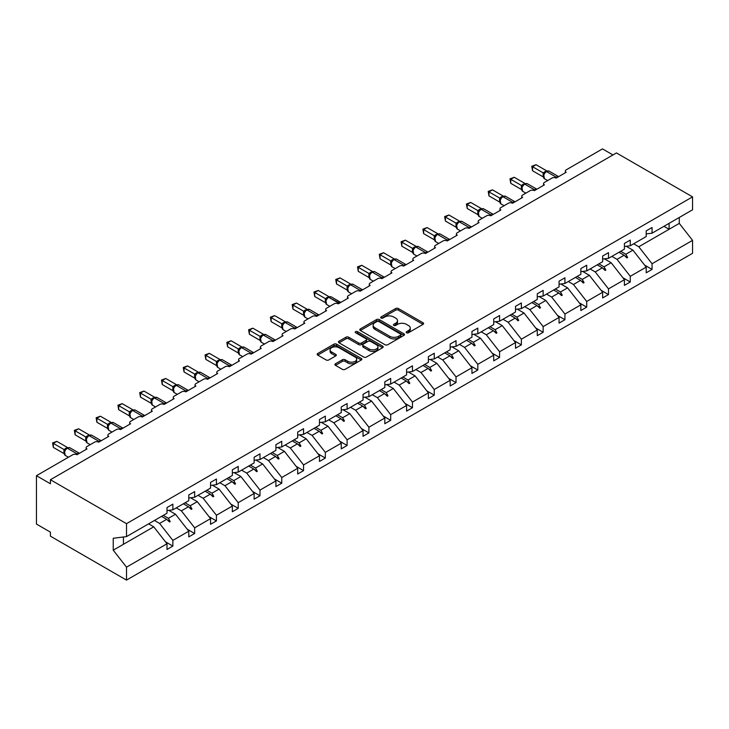 <?xml version="1.0" encoding="UTF-8"?>
<svg xmlns="http://www.w3.org/2000/svg" width="729" height="729" viewBox="0 0 729 729"><rect width="100%" height="100%" fill="white"/><g stroke="black" fill="none" stroke-linecap="round" stroke-linejoin="round"><path stroke-width="1.09" d="M406.563 332.761A1.358 0.784 0 0 0 408.486 332.761L423.048 324.35A1.941 1.121 0 0 0 423.613 323.567A1.941 1.121 0 0 0 423.048 322.774L398.38 308.531A1.941 1.121 0 0 0 395.637 308.531L381.076 316.933A1.358 0.784 0 0 0 380.675 317.489A1.358 0.784 0 0 0 381.076 318.044A1.358 0.784 0 0 0 382.989 318.044L384.876 316.96A6.206 3.581 0 0 1 393.651 316.96L395.701 318.145A6.206 3.581 0 0 1 397.524 320.678A6.206 3.581 0 0 1 395.701 323.211L393.824 324.296A1.358 0.784 0 0 0 393.423 324.852A1.358 0.784 0 0 0 393.824 325.407A1.358 0.784 0 0 0 395.738 325.407L397.624 324.314A6.206 3.581 0 0 1 406.399 324.314L408.45 325.498A6.206 3.581 0 0 1 410.272 328.032A6.206 3.581 0 0 1 408.45 330.565L406.563 331.659A1.358 0.784 0 0 0 406.171 332.205A1.358 0.784 0 0 0 406.563 332.761L406.563 331.659M335.468 363.762A1.941 1.121 0 0 0 334.903 364.555A1.941 1.121 0 0 0 335.468 365.338L342.393 369.339A1.941 1.121 0 0 0 345.136 369.339L361.302 359.998A1.941 1.121 0 0 0 361.876 359.206A1.941 1.121 0 0 0 361.302 358.422L336.634 344.179A1.941 1.121 0 0 0 333.891 344.179L317.726 353.51A1.941 1.121 0 0 0 317.151 354.303A1.941 1.121 0 0 0 317.726 355.096L326.082 359.926A1.941 1.121 0 0 0 328.825 359.926L335.741 355.925A1.941 1.121 0 0 0 336.315 355.132A1.941 1.121 0 0 0 335.741 354.34L331.595 351.952A5.185 2.989 0 0 1 330.082 349.829A5.185 2.989 0 0 1 333.281 347.068A5.185 2.989 0 0 1 338.93 347.715L355.169 357.092A5.185 2.989 0 0 1 356.691 359.206A5.185 2.989 0 0 1 353.492 361.976A5.185 2.989 0 0 1 347.842 361.329L345.136 359.762A1.941 1.121 0 0 0 342.393 359.762L335.468 363.762L335.468 365.338M646.195 233.918L652.063 233.18L692.55 209.806L692.55 196.866L616.452 152.935L50.41 479.737L50.41 483.764L36.45 475.7L72.754 454.741A2.962 1.713 180 0 1 76.937 454.741L86.997 448.936A2.962 1.713 0 0 1 86.131 447.734A2.962 1.713 0 0 1 86.997 446.522L94.533 442.166A2.962 1.713 180 0 1 98.725 442.166L108.776 436.361A2.962 1.713 0 0 1 107.91 435.158A2.962 1.713 0 0 1 108.776 433.946L116.312 429.591A2.962 1.713 180 0 1 120.504 429.591L130.555 423.786A2.962 1.713 0 0 1 129.689 422.583A2.962 1.713 0 0 1 130.555 421.371L138.1 417.015A2.962 1.713 180 0 1 142.283 417.015L152.343 411.211A2.962 1.713 0 0 1 151.468 410.008A2.962 1.713 0 0 1 152.343 408.796L159.879 404.44A2.962 1.713 180 0 1 164.071 404.44L174.122 398.635A2.962 1.713 0 0 1 173.256 397.433A2.962 1.713 0 0 1 174.122 396.221L181.658 391.865A2.962 1.713 180 0 1 185.849 391.865L195.901 386.06A2.962 1.713 0 0 1 195.035 384.857A2.962 1.713 0 0 1 195.901 383.645L203.446 379.29A2.962 1.713 180 0 1 207.628 379.29L217.679 373.485A2.962 1.713 0 0 1 216.814 372.282A2.962 1.713 0 0 1 217.679 371.07L225.225 366.714A2.962 1.713 180 0 1 229.416 366.714L239.467 360.91A2.962 1.713 0 0 1 238.602 359.707A2.962 1.713 0 0 1 239.467 358.495L247.003 354.139A2.962 1.713 180 0 1 251.195 354.139L261.246 348.334A2.962 1.713 0 0 1 260.381 347.132A2.962 1.713 0 0 1 261.246 345.92L268.782 341.564A2.962 1.713 180 0 1 272.974 341.564L283.025 335.759A2.962 1.713 0 0 1 282.159 334.556A2.962 1.713 0 0 1 283.025 333.344L290.57 328.989A2.962 1.713 180 0 1 294.753 328.989L304.813 323.184A2.962 1.713 0 0 1 303.938 321.981A2.962 1.713 0 0 1 304.813 320.769L312.349 316.413A2.962 1.713 180 0 1 316.541 316.413L326.592 310.609A2.962 1.713 0 0 1 325.726 309.406A2.962 1.713 0 0 1 326.592 308.194L334.128 303.838A2.962 1.713 180 0 1 338.32 303.838L348.371 298.033A2.962 1.713 0 0 1 347.505 296.821A2.962 1.713 0 0 1 348.371 295.619L355.916 291.263A2.962 1.713 180 0 1 360.099 291.263L370.159 285.458A2.962 1.713 0 0 1 369.284 284.246A2.962 1.713 0 0 1 370.159 283.043L377.695 278.688A2.962 1.713 180 0 1 381.887 278.688L391.938 272.883A2.962 1.713 0 0 1 391.072 271.671A2.962 1.713 0 0 1 391.938 270.468L399.474 266.112A2.962 1.713 180 0 1 403.666 266.112L413.717 260.308A2.962 1.713 0 0 1 412.851 259.096A2.962 1.713 0 0 1 413.717 257.893L421.262 253.537A2.962 1.713 180 0 1 425.444 253.537L435.495 247.732A2.962 1.713 0 0 1 434.63 246.52A2.962 1.713 0 0 1 435.495 245.318L443.041 240.962A2.962 1.713 180 0 1 447.232 240.962L457.283 235.157A2.962 1.713 0 0 1 456.418 233.945A2.962 1.713 0 0 1 457.283 232.742L464.82 228.387A2.962 1.713 180 0 1 469.011 228.387L479.062 222.582A2.962 1.713 0 0 1 478.197 221.37A2.962 1.713 0 0 1 479.062 220.167L486.598 215.811A2.962 1.713 180 0 1 490.79 215.811L500.841 210.007A2.962 1.713 0 0 1 499.976 208.795A2.962 1.713 0 0 1 500.841 207.592L508.386 203.236A2.962 1.713 180 0 1 512.569 203.236L522.629 197.431A2.962 1.713 0 0 1 521.754 196.219A2.962 1.713 0 0 1 522.629 195.017L530.165 190.661A2.962 1.713 180 0 1 534.357 190.661L544.408 184.856A2.962 1.713 0 0 1 543.542 183.644A2.962 1.713 0 0 1 544.408 182.441L551.944 178.086A2.962 1.713 180 0 1 556.136 178.086L566.187 172.281A2.962 1.713 0 0 1 565.321 171.069A2.962 1.713 0 0 1 566.187 169.866L602.491 148.898L612.961 154.949M692.55 196.866L126.509 523.668L50.41 479.737M385.012 344.726A1.941 1.121 0 0 0 387.755 344.726L403.93 335.395A1.941 1.121 0 0 0 404.495 334.602A1.941 1.121 0 0 0 403.93 333.809L379.262 319.566A1.941 1.121 0 0 0 376.519 319.566L360.345 328.907A1.941 1.121 0 0 0 359.78 329.699A1.941 1.121 0 0 0 360.345 330.483L385.012 344.726M356.162 333.053A1.358 0.784 0 0 1 357.538 333.244L357.538 331.631L382.616 346.111A1.941 1.121 0 0 1 383.181 346.904A1.941 1.121 0 0 1 382.616 347.697L366.441 357.037A1.941 1.121 0 0 1 363.707 357.037L339.031 342.794L339.031 341.208A1.941 1.121 0 0 0 338.466 342.001A1.941 1.121 0 0 0 339.031 342.794M339.031 341.208L345.956 337.217A1.941 1.121 0 0 1 348.699 337.217L358.704 342.985A1.941 1.121 0 0 0 361.438 342.985L366.031 340.334A1.941 1.121 0 0 0 366.605 339.55A1.941 1.121 0 0 0 366.031 338.757L355.615 332.743A1.358 0.784 0 0 1 355.223 332.187A1.358 0.784 0 0 1 356.062 331.467A1.358 0.784 0 0 1 357.538 331.631M126.509 523.668L126.509 536.608L166.996 513.225L166.996 507.548L172.864 504.158L172.864 509.844L166.996 510.573M165.447 541.802L172.864 546.076L172.864 540.399L188.784 531.204L175.516 514.237L168.791 510.355M154.466 520.46L159.596 523.431L172.864 540.399M172.864 509.844L188.784 500.65L188.784 494.973L194.643 491.583L194.643 497.269L188.784 497.998M187.235 529.227L194.643 533.5L194.643 527.823L210.563 518.629L197.295 501.661L190.57 497.779M176.254 507.885L181.384 510.847L194.643 527.823M194.643 497.269L210.563 488.075L210.563 482.398L216.431 479.008L216.431 484.694L210.563 485.423M209.013 516.651L216.431 520.925L216.431 515.248L232.341 506.054L219.083 489.086L212.349 485.204M198.033 495.31L203.163 498.271L216.431 515.248M216.431 484.694L232.341 475.499L232.341 469.822L238.21 466.432L238.21 472.119L232.341 472.848M230.792 504.076L238.21 508.35L238.21 502.673L254.129 493.478L240.862 476.511L234.127 472.629M219.812 482.735L224.942 485.696L238.21 502.673M238.21 472.119L254.129 462.924L254.129 457.247L259.989 453.857L259.989 459.543L254.129 460.272M252.58 491.492L259.989 495.775L259.989 490.098L275.908 480.903L262.64 463.936L255.915 460.054M241.591 470.159L246.73 473.121L259.989 490.098M259.989 459.543L275.908 450.349L275.908 444.672L281.768 441.282L281.768 446.968L275.908 447.697M274.359 478.917L281.768 483.199L281.768 477.522L297.687 468.328L284.428 451.36L277.694 447.469M263.379 457.584L268.509 460.546L281.768 477.522M281.768 446.968L297.687 437.774L297.687 432.097L303.556 428.707L303.556 434.393L297.687 435.122M296.138 466.341L303.556 470.624L303.556 464.947L319.475 455.753L306.207 438.785L299.473 434.894M285.157 445.009L290.288 447.971L303.556 464.947M303.556 434.393L319.475 425.198L319.475 419.521L325.334 416.131L325.334 421.818L319.475 422.547M317.917 453.766L325.334 458.049L325.334 452.372L341.254 443.177L327.986 426.21L321.261 422.319M306.936 432.434L312.067 435.395L325.334 452.372M325.334 421.818L341.254 412.623L341.254 406.946L347.113 403.556L347.113 409.242L341.254 409.971M339.705 441.191L347.113 445.474L347.113 439.787L363.033 430.602L349.765 413.635L343.04 409.744M328.724 419.858L333.855 422.82L347.113 439.787M347.113 409.242L363.033 400.048L363.033 394.371L368.901 390.981L368.901 396.667L363.033 397.396M361.484 428.616L368.901 432.898L368.901 427.212L384.812 418.027L371.553 401.059L364.819 397.168M350.503 407.283L355.634 410.245L368.901 427.212M368.901 396.667L384.812 387.473L384.812 381.786L390.68 378.406L390.68 384.092L384.812 384.821M383.263 416.04L390.68 420.323L390.68 414.637L406.6 405.452L393.332 388.484L386.607 384.593M372.282 394.708L377.412 397.669L390.68 414.637M390.68 384.092L406.6 374.897L406.6 369.211L412.459 365.83L412.459 371.517L406.6 372.246M405.051 403.465L412.459 407.748L412.459 402.062L428.379 392.876L415.111 375.909L408.386 372.018M394.061 382.133L399.2 385.094L412.459 402.062M412.459 371.517L428.379 362.322L428.379 356.636L434.247 353.255L434.247 358.941L428.379 359.67M426.829 390.89L434.247 395.173L434.247 389.486L450.158 380.301L436.899 363.334L430.165 359.443M415.849 369.557L420.979 372.519L434.247 389.486M434.247 358.941L450.158 349.747L450.158 344.061L456.026 340.68L456.026 346.366L450.158 347.095M448.608 378.315L456.026 382.597L456.026 376.911L471.945 367.726L458.678 350.758L451.944 346.867M437.628 356.982L442.758 359.944L456.026 376.911M456.026 346.366L471.945 337.172L471.945 331.485L477.805 328.105L477.805 333.791L471.945 334.52M470.387 365.739L477.805 370.022L477.805 364.336L493.724 355.151L480.457 338.183L473.732 334.292M459.407 344.407L464.546 347.368L477.805 364.336M477.805 333.791L493.724 324.596L493.724 318.91L499.584 315.529L499.584 321.216L493.724 321.945M492.175 353.164L499.584 357.447L499.584 351.761L515.503 342.575L502.245 325.608L495.51 321.717M481.195 331.832L486.325 334.793L499.584 351.761M499.584 321.216L515.503 312.021L515.503 306.335L521.372 302.954L521.372 308.631L515.503 309.369M513.954 340.589L521.372 344.872L521.372 339.185L537.282 330L524.023 313.033L517.289 309.142M502.974 319.256L508.104 322.218L521.372 339.185M521.372 308.631L537.282 299.446L537.282 293.76L543.151 290.379L543.151 296.056L537.282 296.794M535.733 328.014L543.151 332.296L543.151 326.61L559.07 317.425L545.802 300.457L539.077 296.566M524.752 306.681L529.883 309.643L543.151 326.61M543.151 296.056L559.07 286.871L559.07 281.184L564.929 277.804L564.929 283.481L559.07 284.219M557.521 315.438L564.929 319.721L564.929 314.035L580.849 304.85L567.581 287.882L560.856 283.991M546.54 294.106L551.671 297.067L564.929 314.035M564.929 283.481L580.849 274.295L580.849 268.609L586.717 265.228L586.717 270.906L580.849 271.644M579.3 302.863L586.717 307.146L586.717 301.46L602.628 292.274L589.369 275.307L582.635 271.416M568.319 281.531L573.45 284.492L586.717 301.46M586.717 270.906L602.628 261.72L602.628 256.034L608.496 252.653L608.496 258.33L602.628 259.068M601.079 290.288L608.496 294.571L608.496 288.884L624.416 279.699L611.148 262.732L604.414 258.841M590.098 268.955L595.229 271.917L608.496 288.884M608.496 258.33L624.416 249.145L624.416 243.459L630.275 240.078L630.275 245.755L624.416 246.493M622.867 277.713L630.275 281.995L630.275 276.309L646.195 267.124L646.195 272.801L652.063 269.42L652.063 263.734L692.55 240.36L692.55 253.3L126.509 580.102L50.41 536.161L50.41 532.134L36.45 524.069L36.45 475.7M611.877 256.38L617.016 259.342L630.275 276.309M652.063 233.18L652.063 227.503L646.195 230.883L646.195 236.57L630.275 245.755M644.646 265.137L652.063 269.42M633.665 243.805L638.795 246.767L652.063 263.734M126.509 536.608L113.241 538.257L113.241 550.185L153.737 526.812L148.607 523.85M153.737 526.812L166.996 543.779L166.996 549.466L172.864 546.076M194.643 533.5L188.784 536.89L188.784 531.204M216.431 520.925L210.563 524.315L210.563 518.629M238.21 508.35L232.341 511.74L232.341 506.054M259.989 495.775L254.129 499.165L254.129 493.478M281.768 483.199L275.908 486.589L275.908 480.903M303.556 470.624L297.687 474.014L297.687 468.328M325.334 458.049L319.475 461.439L319.475 455.753M347.113 445.474L341.254 448.864L341.254 443.177M368.901 432.898L363.033 436.288L363.033 430.602M390.68 420.323L384.812 423.713L384.812 418.027M412.459 407.748L406.6 411.138L406.6 405.452M434.247 395.173L428.379 398.563L428.379 392.876M456.026 382.597L450.158 385.987L450.158 380.301M477.805 370.022L471.945 373.412L471.945 367.726M499.584 357.447L493.724 360.837L493.724 355.151M521.372 344.872L515.503 348.252L515.503 342.575M543.151 332.296L537.282 335.677L537.282 330M564.929 319.721L559.07 323.102L559.07 317.425M586.717 307.146L580.849 310.527L580.849 304.85M608.496 294.571L602.628 297.951L602.628 292.274M630.275 281.995L624.416 285.376L624.416 279.699M113.241 550.185L126.509 567.162L166.996 543.779M126.509 567.162L126.509 580.102M159.596 523.431L166.704 519.33L169.502 521.973L170.203 521.572L168.417 518.337L175.516 514.237M163.287 515.376L168.417 518.337M161.574 516.36L166.704 519.33M181.384 510.847L188.483 506.755L191.29 509.398L191.982 508.997L190.196 505.762L197.295 501.661M185.066 502.8L190.196 505.762M183.353 503.785L188.483 506.755M203.163 498.271L210.262 494.18L213.068 496.823L213.77 496.422L211.975 493.187L219.083 489.086M206.845 490.225L211.975 493.187M205.131 491.209L210.262 494.18M224.942 485.696L232.05 481.605L234.847 484.247L235.549 483.846L233.763 480.611L240.862 476.511M228.633 477.65L233.763 480.611M226.91 478.634L232.05 481.605M246.73 473.121L253.829 469.02L256.635 471.672L257.328 471.271L255.542 468.036L262.64 463.936M250.412 465.075L255.542 468.036M248.698 466.059L253.829 469.02M268.509 460.546L275.608 456.445L278.414 459.097L279.116 458.687L277.321 455.461L284.428 451.36M272.19 452.499L277.321 455.461M270.477 453.484L275.608 456.445M290.288 447.971L297.386 443.87L300.193 446.522L300.895 446.112L299.109 442.886L306.207 438.785M293.969 439.924L299.109 442.886M292.256 440.908L297.386 443.87M312.067 435.395L319.174 431.295L321.981 433.946L322.674 433.536L320.888 430.31L327.986 426.21M315.757 427.349L320.888 430.31M314.044 428.333L319.174 431.295M333.855 422.82L340.953 418.719L343.76 421.371L344.452 420.961L342.666 417.735L349.765 413.635M337.536 414.774L342.666 417.735M335.823 415.758L340.953 418.719M355.634 410.245L362.732 406.144L365.539 408.796L366.24 408.386L364.445 405.16L371.553 401.059M359.315 402.198L364.445 405.16M357.602 403.183L362.732 406.144M377.412 397.669L384.52 393.569L387.318 396.221L388.019 395.811L386.233 392.585L393.332 388.484M381.103 389.623L386.233 392.585M379.381 390.607L384.52 393.569M399.2 385.094L406.299 380.994L409.106 383.645L409.798 383.235L408.012 380.009L415.111 375.909M402.882 377.048L408.012 380.009M401.169 378.032L406.299 380.994M420.979 372.519L428.078 368.418L430.885 371.07L431.586 370.66L429.791 367.434L436.899 363.334M424.661 364.473L429.791 367.434M422.948 365.457L428.078 368.418M442.758 359.944L449.866 355.843L452.663 358.495L453.365 358.085L451.579 354.859L458.678 350.758M446.449 351.897L451.579 354.859M444.726 352.882L449.866 355.843M464.546 347.368L471.645 343.268L474.451 345.911L475.144 345.51L473.358 342.284L480.457 338.183M468.228 339.313L473.358 342.284M466.514 340.306L471.645 343.268M486.325 334.793L493.424 330.693L496.23 333.335L496.932 332.934L495.137 329.708L502.245 325.608M490.006 326.738L495.137 329.708M488.293 327.731L493.424 330.693M508.104 322.218L515.203 318.117L518.009 320.76L518.711 320.359L516.925 317.133L524.023 313.033M511.785 314.163L516.925 317.133M510.072 315.156L515.203 318.117M529.883 309.643L536.991 305.542L539.797 308.185L540.49 307.784L538.704 304.558L545.802 300.457M533.573 301.587L538.704 304.558M531.86 302.581L536.991 305.542M551.671 297.067L558.769 292.967L561.576 295.609L562.269 295.209L560.483 291.983L567.581 287.882M555.352 289.012L560.483 291.983M553.639 290.005L558.769 292.967M573.45 284.492L580.548 280.392L583.355 283.034L584.057 282.633L582.261 279.398L589.369 275.307M577.131 276.437L582.261 279.398M575.418 277.43L580.548 280.392M595.229 271.917L602.336 267.816L605.134 270.459L605.835 270.058L604.049 266.823L611.148 262.732M598.919 263.862L604.049 266.823M597.197 264.855L602.336 267.816M617.016 259.342L624.115 255.241L626.922 257.884L627.614 257.483L625.828 254.248L632.927 250.156L646.195 267.124M620.698 251.286L625.828 254.248M632.927 250.156L626.202 246.265M618.985 252.28L624.115 255.241M638.795 246.767L679.282 223.393L692.55 240.36M663.964 226.309L669.094 229.27L669.094 223.347M679.282 217.461L679.282 223.393M123.438 544.308L123.438 536.991M624.717 255.806L627.614 257.483M602.929 268.381L605.835 270.058M581.15 280.957L584.057 282.633M559.371 293.532L562.269 295.209M537.592 306.107L540.49 307.784M515.804 318.682L518.711 320.359M494.025 331.258L496.932 332.934M472.246 343.833L475.144 345.51M450.458 356.408L453.365 358.085M428.679 368.983L431.586 370.66M406.9 381.559L409.798 383.235M385.112 394.134L388.019 395.811M363.334 406.709L366.24 408.386M341.555 419.284L344.452 420.961M319.776 431.86L322.674 433.536M297.988 444.444L300.895 446.112M276.209 457.019L279.116 458.687M254.43 469.594L257.328 471.271M232.642 482.17L235.549 483.846M210.863 494.745L213.77 496.422M189.084 507.32L191.982 508.997M167.305 519.895L170.203 521.572M407.11 332.953L408.45 332.178A6.206 3.581 0 0 0 410.272 329.645L410.272 328.032M397.524 320.678L397.524 322.291A6.206 3.581 0 0 1 395.701 324.824L394.362 325.599M423.02 324.369L398.38 310.144A1.941 1.121 0 0 0 395.637 310.144L381.613 318.236M403.93 333.809L403.93 335.395L379.262 321.179A1.941 1.121 0 0 0 376.519 321.179L360.372 330.501M400.503 335.158A1.358 0.784 0 0 0 400.895 334.602A1.358 0.784 0 0 0 400.503 334.046L378.852 321.544A1.358 0.784 0 0 0 376.929 321.544L374.943 322.692A6.206 3.581 0 0 0 373.13 325.225A6.206 3.581 0 0 0 374.943 327.758L389.742 336.306A6.206 3.581 0 0 0 398.517 336.306L400.503 335.158L400.503 336.771A1.358 0.784 0 0 0 400.895 336.215L400.895 334.602M373.13 325.225L373.13 326.838A6.206 3.581 0 0 0 374.943 329.371L374.943 327.758M400.503 336.771L398.517 337.919A6.206 3.581 0 0 1 389.742 337.919L374.943 329.371M339.058 342.803L345.956 338.821L345.956 337.217M366.605 339.55L366.605 341.163A1.941 1.121 0 0 1 366.031 341.947L361.438 344.598A1.941 1.121 0 0 1 358.704 344.598L348.699 338.821A1.941 1.121 0 0 0 345.956 338.821M357.538 333.244L382.588 347.715M369.084 348.981A5.185 2.989 0 0 0 374.733 349.628A5.185 2.989 0 0 0 377.932 346.867A5.185 2.989 0 0 0 376.419 344.753L370.697 341.445A1.941 1.121 0 0 0 367.954 341.445L363.361 344.097A1.941 1.121 0 0 0 362.796 344.89A1.941 1.121 0 0 0 363.361 345.683L369.084 348.981L369.084 350.594A5.185 2.989 0 0 0 374.733 351.241A5.185 2.989 0 0 0 377.932 348.48L377.932 346.867M362.796 344.89L362.796 346.503A1.941 1.121 0 0 0 363.361 347.296L363.361 345.683M369.084 350.594L363.361 347.296M356.691 359.206L356.691 360.819A5.185 2.989 0 0 1 353.492 363.589A5.185 2.989 0 0 1 347.842 362.942L345.136 361.374A1.941 1.121 0 0 0 342.393 361.374L335.495 365.357M330.082 349.829L330.082 351.442A5.185 2.989 0 0 0 331.595 353.565L331.595 351.952M335.723 355.943L331.595 353.565M361.283 360.017L336.634 345.792A1.941 1.121 0 0 0 333.891 345.792L317.753 355.114M532.544 170.75L531.769 166.276L532.544 166.722L536.034 164.699L546.686 170.859L543.196 172.873L532.544 166.722L532.544 170.75L543.132 176.865L543.132 172.837M546.331 171.424A0.984 0.574 -120 0 1 546.458 171.288L549.074 171.124A4.246 2.451 120 0 0 546.96 171.333A0.984 0.574 -120 0 0 546.458 171.288L546.039 171.525A0.984 0.574 60 0 0 545.912 171.67L543.67 174.395A2.169 1.576 18 0 0 543.123 172.864M544.353 173.62L543.196 172.873M531.769 166.276L536.034 164.699M510.756 183.325L509.99 178.851L510.756 179.298L514.246 177.275L524.907 183.435L521.417 185.448L510.756 179.298L510.756 183.325L521.353 189.44L521.353 185.412M524.543 184A0.984 0.574 -120 0 1 524.68 183.863L527.295 183.699A4.246 2.451 120 0 0 525.172 183.908A0.984 0.574 -120 0 0 524.68 183.863L524.26 184.1A0.984 0.574 60 0 0 524.124 184.246L521.882 186.97A2.169 1.576 18 0 0 521.344 185.439M522.575 186.196L521.417 185.448M509.99 178.851L514.246 177.275M488.977 195.901L488.211 191.426L488.977 191.873L492.467 189.85L503.128 196.01L499.638 198.024L488.977 191.873L488.977 195.901L499.575 202.015L499.575 197.987M502.764 196.575A0.984 0.574 -120 0 1 502.901 196.438L505.516 196.274A4.246 2.451 120 0 0 503.393 196.484A0.984 0.574 -120 0 0 502.901 196.438L502.481 196.675A0.984 0.574 60 0 0 502.345 196.821L500.103 199.546A2.169 1.576 18 0 0 499.565 198.015M500.796 198.771L499.638 198.024M488.211 191.426L492.467 189.85M467.198 208.476L466.423 204.002L467.198 204.448L470.688 202.425L481.35 208.585L477.85 210.599L467.198 204.448L467.198 208.476L477.787 214.59L477.787 210.563M480.985 209.15A0.984 0.574 -120 0 1 481.113 209.013L483.737 208.849A4.246 2.451 120 0 0 481.614 209.059A0.984 0.574 -120 0 0 481.113 209.013L480.703 209.25A0.984 0.574 60 0 0 480.566 209.396L478.324 212.121A2.169 1.576 18 0 0 477.777 210.59M479.017 211.346L477.85 210.599M466.423 204.002L470.688 202.425M445.41 221.051L444.644 216.577L445.41 217.023L448.9 215L459.562 221.16L456.072 223.174L445.41 217.023L445.41 221.051L456.008 227.166L456.008 223.138M459.197 221.725A0.984 0.574 -120 0 1 459.334 221.589L461.949 221.425A4.246 2.451 120 0 0 459.826 221.634A0.984 0.574 -120 0 0 459.334 221.589L458.915 221.826A0.984 0.574 60 0 0 458.787 221.971L456.536 224.696A2.169 1.576 18 0 0 455.999 223.165M457.229 223.921L456.072 223.174M444.644 216.577L448.9 215M423.631 233.626L422.866 229.152L423.631 229.599L427.121 227.585L437.783 233.736L434.293 235.749L423.631 229.599L423.631 233.626L434.229 239.741L434.229 235.713M437.418 234.301A0.984 0.574 -120 0 1 437.555 234.164L440.17 234A4.246 2.451 120 0 0 438.047 234.209A0.984 0.574 -120 0 0 437.555 234.164L437.136 234.401A0.984 0.574 60 0 0 436.999 234.547L434.757 237.271A2.169 1.576 18 0 0 434.22 235.74M435.45 236.497L434.293 235.749M422.866 229.152L427.121 227.585M401.852 246.202L401.087 241.727L401.852 242.174L405.342 240.16L416.004 246.311L412.505 248.325L401.852 242.174L401.852 246.202L412.45 252.316L412.45 248.288M415.639 246.876A0.984 0.574 -120 0 1 415.776 246.739L418.391 246.575A4.246 2.451 120 0 0 416.268 246.785A0.984 0.574 -120 0 0 415.776 246.739L415.357 246.976A0.984 0.574 60 0 0 415.22 247.122L412.978 249.847A2.169 1.576 18 0 0 412.441 248.316M413.671 249.072L412.505 248.325M401.087 241.727L405.342 240.16M380.064 258.777L379.299 254.303L380.064 254.749L383.563 252.735L394.216 258.886L390.726 260.9L380.064 254.749L380.064 258.777L390.662 264.891L390.662 260.864M393.86 259.451A0.984 0.574 -120 0 1 393.988 259.314L396.603 259.15A4.246 2.451 120 0 0 394.48 259.36A0.984 0.574 -120 0 0 393.988 259.314L393.569 259.551A0.984 0.574 60 0 0 393.441 259.697L391.2 262.422A2.169 1.576 18 0 0 390.653 260.891M391.883 261.647L390.726 260.9M379.299 254.303L383.563 252.735M358.285 271.352L357.52 266.878L358.285 267.324L361.775 265.31L372.437 271.461L368.947 273.475L358.285 267.324L358.285 271.352L368.883 277.467L368.883 273.439M372.072 272.026A0.984 0.574 -120 0 1 372.209 271.89L374.824 271.726A4.246 2.451 120 0 0 372.701 271.935A0.984 0.574 -120 0 0 372.209 271.89L371.79 272.127A0.984 0.574 60 0 0 371.653 272.272L369.412 274.997A2.169 1.576 18 0 0 368.874 273.466M370.104 274.222L368.947 273.475M357.52 266.878L361.775 265.31M336.506 283.927L335.741 279.453L336.506 279.9L339.996 277.886L350.658 284.037L347.159 286.05L336.506 279.9L336.506 283.927L347.104 290.042L347.104 286.014M350.294 284.602A0.984 0.574 -120 0 1 350.43 284.465L353.046 284.301A4.246 2.451 120 0 0 350.922 284.51A0.984 0.574 -120 0 0 350.43 284.465L350.011 284.702A0.984 0.574 60 0 0 349.874 284.848L347.633 287.572A2.169 1.576 18 0 0 347.095 286.041M348.325 286.798L347.159 286.05M335.741 279.453L339.996 277.886M314.728 296.503L313.953 292.028L314.728 292.475L318.218 290.461L328.87 296.612L325.38 298.626L314.728 292.475L314.728 296.503L325.316 302.617L325.316 298.589M328.515 297.177A0.984 0.574 -120 0 1 328.642 297.04L331.267 296.876A4.246 2.451 120 0 0 329.144 297.086A0.984 0.574 -120 0 0 328.642 297.04L328.223 297.277A0.984 0.574 60 0 0 328.096 297.423L326.984 298.325M339.386 303.218A0.984 0.574 -120 0 0 338.912 302.726L328.724 297.332A0.984 0.574 60 0 0 328.223 297.277L325.854 300.148A2.169 1.576 18 0 0 325.307 298.617M326.546 299.373L325.38 298.626M313.953 292.028L318.218 290.461M292.94 309.078L292.174 304.604L292.94 305.05L296.43 303.036L307.091 309.187L303.601 311.201L292.94 305.05L292.94 309.078L303.537 315.192L303.537 311.165M306.727 309.752A0.984 0.574 -120 0 1 306.863 309.615L309.479 309.451A4.246 2.451 120 0 0 307.356 309.661A0.984 0.574 -120 0 0 306.863 309.615L306.444 309.852A0.984 0.574 60 0 0 306.308 309.998L304.066 312.723A2.169 1.576 18 0 0 303.528 311.192M304.758 311.948L303.601 311.201M292.174 304.604L296.43 303.036M271.161 321.653L270.395 317.179L271.161 317.625L274.651 315.611L285.312 321.762L281.822 323.776L271.161 317.625L271.161 321.653L281.758 327.777L281.758 323.74M284.948 322.327A0.984 0.574 -120 0 1 285.085 322.191L287.7 322.027A4.246 2.451 120 0 0 285.577 322.236A0.984 0.574 -120 0 0 285.085 322.191L284.665 322.428A0.984 0.574 60 0 0 284.529 322.573L282.232 325.453L283.034 329.626L286.251 331.485M282.98 324.533L281.822 323.776M270.395 317.179L274.651 315.611M249.382 334.228L248.607 329.754L249.382 330.201L252.872 328.187L263.534 334.338L260.034 336.351L249.382 330.201L249.382 334.228L259.971 340.352L259.971 336.315M263.169 334.903A0.984 0.574 -120 0 1 263.306 334.766L265.921 334.602A4.246 2.451 120 0 0 263.798 334.811A0.984 0.574 -120 0 0 263.306 334.766L262.887 335.003A0.984 0.574 60 0 0 262.75 335.149L260.444 338.028L261.255 342.202L264.472 344.061M261.201 337.108L260.034 336.351M248.607 329.754L252.872 328.187M227.594 346.804L226.828 342.329L227.594 342.776L231.084 340.762L241.746 346.913L238.255 348.927L227.594 342.776L227.594 346.804L238.192 352.927L238.192 348.89M241.39 347.478A0.984 0.574 -120 0 1 241.518 347.341L244.133 347.177A4.246 2.451 120 0 0 242.01 347.387A0.984 0.574 -120 0 0 241.518 347.341L241.099 347.587A0.984 0.574 60 0 0 240.971 347.724L238.72 350.449A2.169 1.576 18 0 0 238.183 348.918M239.413 349.683L238.255 348.927M226.828 342.329L231.084 340.762M205.815 359.379L205.049 354.905L205.815 355.351L209.305 353.337L219.967 359.488L216.477 361.502L205.815 355.351L205.815 359.379L216.413 365.502L216.413 361.466M219.602 360.053A0.984 0.574 -120 0 1 219.739 359.916L222.354 359.752A4.246 2.451 120 0 0 220.231 359.962A0.984 0.574 -120 0 0 219.739 359.916L219.32 360.162A0.984 0.574 60 0 0 219.183 360.299L216.941 363.024A2.169 1.576 18 0 0 216.404 361.493M217.634 362.258L216.477 361.502M205.049 354.905L209.305 353.337M184.036 371.954L183.271 367.48L184.036 367.926L187.526 365.912L198.188 372.063L194.689 374.077L184.036 367.926L184.036 371.954L194.634 378.078L194.634 374.041M197.823 372.628A0.984 0.574 -120 0 1 197.96 372.492L200.575 372.328A4.246 2.451 120 0 0 198.452 372.537A0.984 0.574 -120 0 0 197.96 372.492L197.541 372.738A0.984 0.574 60 0 0 197.404 372.874L195.162 375.599A2.169 1.576 18 0 0 194.625 374.068M195.855 374.834L194.689 374.077M183.271 367.48L187.526 365.912M162.248 384.529L161.483 380.055L162.248 380.502L165.747 378.488L176.4 384.639L172.91 386.652L162.248 380.502L162.248 384.529L172.846 390.653L172.846 386.616M176.044 385.204A0.984 0.574 -120 0 1 176.172 385.067L178.787 384.903A4.246 2.451 120 0 0 176.673 385.112A0.984 0.574 -120 0 0 176.172 385.067L175.753 385.313A0.984 0.574 60 0 0 175.625 385.45L173.384 388.174A2.169 1.576 18 0 0 172.837 386.643M174.067 387.409L172.91 386.652M161.483 380.055L165.747 378.488M140.469 397.105L139.704 392.63L140.469 393.077L143.959 391.063L154.621 397.214L151.131 399.228L140.469 393.077L140.469 397.105L151.067 403.228L151.067 399.191M154.256 397.779A0.984 0.574 -120 0 1 154.393 397.642L157.008 397.478A4.246 2.451 120 0 0 154.885 397.688A0.984 0.574 -120 0 0 154.393 397.642L153.974 397.888A0.984 0.574 60 0 0 153.837 398.025L151.596 400.75A2.169 1.576 18 0 0 151.058 399.219M152.288 399.984L151.131 399.228M139.704 392.63L143.959 391.063M118.69 409.68L117.925 405.206L118.69 405.652L122.18 403.638L132.842 409.789L129.343 411.803L118.69 405.652L118.69 409.68L129.288 415.803L129.288 411.767M132.478 410.354A0.984 0.574 -120 0 1 132.614 410.217L135.23 410.053A4.246 2.451 120 0 0 133.106 410.263A0.984 0.574 -120 0 0 132.614 410.217L132.195 410.463A0.984 0.574 60 0 0 132.058 410.6L129.817 413.325A2.169 1.576 18 0 0 129.279 411.794M130.509 412.559L129.343 411.803M117.925 405.206L122.18 403.638M96.911 422.255L96.137 417.781L96.911 418.227L100.402 416.213L111.054 422.364L107.564 424.378L96.911 418.227L96.911 422.255L107.5 428.379L107.5 424.342M110.699 422.929A0.984 0.574 -120 0 1 110.826 422.793L113.451 422.629A4.246 2.451 120 0 0 111.327 422.838A0.984 0.574 -120 0 0 110.826 422.793L110.416 423.039A0.984 0.574 60 0 0 110.279 423.175L108.038 425.9A2.169 1.576 18 0 0 107.491 424.369M108.73 425.135L107.564 424.378M96.137 417.781L100.402 416.213M75.123 434.83L74.358 430.356L75.123 430.803L78.614 428.789L89.275 434.94L85.785 436.953L75.123 430.803L75.123 434.83L85.721 440.954L85.721 436.917M88.911 435.505A0.984 0.574 -120 0 1 89.047 435.368L91.663 435.204A4.246 2.451 120 0 0 89.539 435.423A0.984 0.574 -120 0 0 89.047 435.368L88.628 435.614A0.984 0.574 60 0 0 88.491 435.751L86.25 438.475A2.169 1.576 18 0 0 85.712 436.944M86.942 437.71L85.785 436.953M74.358 430.356L78.614 428.789M53.345 447.406L52.579 442.931L53.345 443.378L56.835 441.364L67.496 447.515L64.006 449.529L53.345 443.378L53.345 447.406L63.942 453.529L63.942 449.492M67.132 448.089A0.984 0.574 -120 0 1 67.268 447.943L69.884 447.779A4.246 2.451 120 0 0 67.761 447.998A0.984 0.574 -120 0 0 67.268 447.943L66.849 448.189A0.984 0.574 60 0 0 66.713 448.326L64.471 451.051A2.169 1.576 18 0 0 63.933 449.52M65.163 450.285L64.006 449.529M52.579 442.931L56.835 441.364M408.45 332.178L408.45 330.565M393.824 325.407L393.824 324.296M395.701 324.824L395.701 323.211M381.076 318.044L381.076 316.933M395.637 310.144L395.637 308.531M398.38 310.144L398.38 308.531M423.048 324.35L423.048 322.774M360.345 330.483L360.345 328.907M376.519 321.179L376.519 319.566M379.262 321.179L379.262 319.566M389.742 337.919L389.742 336.306M398.517 337.919L398.517 336.306M348.699 338.821L348.699 337.217M358.704 344.598L358.704 342.985M361.438 344.598L361.438 342.985M366.031 341.947L366.031 340.334M382.616 347.697L382.616 346.111M342.393 361.374L342.393 359.762M345.136 361.374L345.136 359.762M347.842 362.942L347.842 361.329M335.741 355.925L335.741 354.34M317.726 355.096L317.726 353.51M333.891 345.792L333.891 344.179M336.634 345.792L336.634 344.179M361.302 359.998L361.302 358.422M557.202 177.466A0.984 0.574 -120 0 0 556.728 176.974A4.246 2.451 -60 0 1 558.614 176.655M555.507 177.803A4.246 2.451 -60 0 1 556.309 177.22L546.54 171.579A4.246 2.451 120 0 0 543.533 176.773A4.246 2.451 120 0 0 544.417 178.714L547.634 180.573M544.8 172.573L546.039 171.525A0.984 0.574 60 0 1 546.54 171.579L556.309 177.22A0.984 0.574 60 0 1 556.783 177.712M545.584 171.834A2.169 1.258 60 0 1 544.946 171.625M545.292 172.071A2.169 1.258 60 0 1 544.527 171.862M535.423 190.041A0.984 0.574 -120 0 0 534.949 189.549A4.246 2.451 -60 0 1 536.826 189.23M533.728 190.387A4.246 2.451 -60 0 1 534.53 189.795L524.752 184.155A4.246 2.451 120 0 0 521.754 189.349A4.246 2.451 120 0 0 522.629 191.29L525.846 193.149M523.012 185.148L524.26 184.1A0.984 0.574 60 0 1 524.752 184.155L534.53 189.795A0.984 0.574 60 0 1 535.004 190.287M523.805 184.41A2.169 1.258 60 0 1 523.167 184.2M523.513 184.647A2.169 1.258 60 0 1 522.748 184.446M513.644 202.616A0.984 0.574 -120 0 0 513.17 202.124A4.246 2.451 -60 0 1 515.048 201.805M511.94 202.963A4.246 2.451 -60 0 1 512.751 202.37L502.974 196.73A4.246 2.451 120 0 0 499.976 201.924A4.246 2.451 120 0 0 500.85 203.865L504.067 205.724M501.233 197.723L502.481 196.675A0.984 0.574 60 0 1 502.974 196.73L512.751 202.37A0.984 0.574 60 0 1 513.225 202.862M502.017 196.985A2.169 1.258 60 0 1 501.388 196.775M501.725 197.222A2.169 1.258 60 0 1 500.969 197.021M491.856 215.192A0.984 0.574 -120 0 0 491.382 214.7A4.246 2.451 -60 0 1 493.269 214.381M490.161 215.538A4.246 2.451 -60 0 1 490.963 214.946L481.195 209.305A4.246 2.451 120 0 0 478.188 214.499A4.246 2.451 120 0 0 479.071 216.44L482.288 218.299M479.454 210.298L480.703 209.25A0.984 0.574 60 0 1 481.195 209.305L490.963 214.946A0.984 0.574 60 0 1 491.437 215.438M480.238 209.56A2.169 1.258 60 0 1 479.6 209.351M479.946 209.797A2.169 1.258 60 0 1 479.181 209.597M470.077 227.767A0.984 0.574 -120 0 0 469.604 227.275A4.246 2.451 -60 0 1 471.481 226.956M468.382 228.113A4.246 2.451 -60 0 1 469.184 227.521L459.407 221.88A4.246 2.451 120 0 0 456.409 227.074A4.246 2.451 120 0 0 457.283 229.015L460.509 230.874M457.666 222.874L458.915 221.826A0.984 0.574 60 0 1 459.407 221.88L469.184 227.521A0.984 0.574 60 0 1 469.658 228.013M458.459 222.135A2.169 1.258 60 0 1 457.821 221.926M458.167 222.372A2.169 1.258 60 0 1 457.402 222.172M448.299 240.342A0.984 0.574 -120 0 0 447.825 239.85A4.246 2.451 -60 0 1 449.702 239.531M446.604 240.688A4.246 2.451 -60 0 1 447.406 240.096L437.628 234.456A4.246 2.451 120 0 0 434.63 239.65A4.246 2.451 120 0 0 435.505 241.6L438.721 243.45M435.887 235.449L437.136 234.401A0.984 0.574 60 0 1 437.628 234.456L447.406 240.096A0.984 0.574 60 0 1 447.879 240.588M436.68 234.711A2.169 1.258 60 0 1 436.042 234.501M436.379 234.948A2.169 1.258 60 0 1 435.623 234.747M426.52 252.917A0.984 0.574 -120 0 0 426.037 252.425A4.246 2.451 -60 0 1 427.923 252.106M424.816 253.264A4.246 2.451 -60 0 1 425.618 252.671L415.849 247.031A4.246 2.451 120 0 0 412.842 252.225A4.246 2.451 120 0 0 413.726 254.175L416.942 256.025M414.108 248.024L415.357 246.976A0.984 0.574 60 0 1 415.849 247.031L425.618 252.671A0.984 0.574 60 0 1 426.101 253.163M414.892 247.286A2.169 1.258 60 0 1 414.254 247.076M414.601 247.523A2.169 1.258 60 0 1 413.835 247.322M404.732 265.493A0.984 0.574 -120 0 0 404.258 265.001A4.246 2.451 -60 0 1 406.144 264.682L396.603 259.15M403.037 265.839A4.246 2.451 -60 0 1 403.839 265.247L394.07 259.606A4.246 2.451 120 0 0 391.063 264.8A4.246 2.451 120 0 0 391.947 266.75L395.164 268.6M392.33 260.599L393.569 259.551A0.984 0.574 60 0 1 394.07 259.606L403.839 265.247A0.984 0.574 60 0 1 404.313 265.739M393.113 259.861A2.169 1.258 60 0 1 392.475 259.652M392.822 260.098A2.169 1.258 60 0 1 392.056 259.898M382.953 278.068A0.984 0.574 -120 0 0 382.479 277.576A4.246 2.451 -60 0 1 384.356 277.257L374.824 271.726M381.258 278.414A4.246 2.451 -60 0 1 382.06 277.822L372.282 272.181A4.246 2.451 120 0 0 369.284 277.375A4.246 2.451 120 0 0 370.159 279.325L373.376 281.175M370.542 273.175L371.79 272.127A0.984 0.574 60 0 1 372.282 272.181L382.06 277.822A0.984 0.574 60 0 1 382.534 278.314M371.334 272.436A2.169 1.258 60 0 1 370.697 272.227M371.043 272.673A2.169 1.258 60 0 1 370.277 272.473M361.174 290.643A0.984 0.574 -120 0 0 360.691 290.151A4.246 2.451 -60 0 1 362.577 289.832L353.046 284.301M359.47 290.989A4.246 2.451 -60 0 1 360.272 290.397L350.503 284.757A4.246 2.451 120 0 0 347.496 289.951A4.246 2.451 120 0 0 348.38 291.901L351.597 293.751M348.763 285.75L350.011 284.702A0.984 0.574 60 0 1 350.503 284.757L360.272 290.397A0.984 0.574 60 0 1 360.755 290.889M349.546 285.012A2.169 1.258 60 0 1 348.909 284.802M349.255 285.249A2.169 1.258 60 0 1 348.489 285.048M337.691 303.565A4.246 2.451 -60 0 1 338.493 302.972L338.912 302.726A4.246 2.451 -60 0 1 340.798 302.407L331.267 296.876M338.967 303.464A0.984 0.574 60 0 0 338.493 302.972L328.724 297.332A4.246 2.451 120 0 0 325.717 302.526A4.246 2.451 120 0 0 326.601 304.476L329.818 306.335M327.768 297.587A2.169 1.258 60 0 1 327.13 297.377M327.476 297.824A2.169 1.258 60 0 1 326.71 297.623M317.607 315.794A0.984 0.574 -120 0 0 317.133 315.311A4.246 2.451 -60 0 1 319.01 314.983L309.479 309.451M315.912 316.14A4.246 2.451 -60 0 1 316.714 315.548L306.936 309.907A4.246 2.451 120 0 0 303.938 315.101A4.246 2.451 120 0 0 304.813 317.051L308.039 318.91M305.196 310.9L306.444 309.852A0.984 0.574 60 0 1 306.936 309.907L316.714 315.548A0.984 0.574 60 0 1 317.188 316.04M305.989 310.162A2.169 1.258 60 0 1 305.351 309.953M305.697 310.399A2.169 1.258 60 0 1 304.932 310.199M295.828 328.369A0.984 0.574 -120 0 0 295.354 327.886A4.246 2.451 -60 0 1 297.232 327.558L287.7 322.027M294.133 328.715A4.246 2.451 -60 0 1 294.935 328.123L285.157 322.482A4.246 2.451 120 0 0 282.159 327.676A4.246 2.451 120 0 0 283.034 329.626M283.417 323.476L284.665 322.428A0.984 0.574 60 0 1 285.157 322.482L294.935 328.123A0.984 0.574 60 0 1 295.409 328.615M284.201 322.737A2.169 1.258 60 0 1 283.572 322.528M283.909 322.974A2.169 1.258 60 0 1 283.153 322.774M282.278 325.307A2.169 1.576 18 0 0 281.749 323.767M274.049 340.944A0.984 0.574 -120 0 0 273.566 340.461A4.246 2.451 -60 0 1 275.453 340.133L265.921 334.602M272.345 341.29A4.246 2.451 -60 0 1 273.147 340.698L263.379 335.058A4.246 2.451 120 0 0 260.371 340.252A4.246 2.451 120 0 0 261.255 342.202M261.638 336.051L262.887 335.003A0.984 0.574 60 0 1 263.379 335.058L273.147 340.698A0.984 0.574 60 0 1 273.63 341.19M262.422 335.313A2.169 1.258 60 0 1 261.784 335.103M262.13 335.55A2.169 1.258 60 0 1 261.365 335.349M260.499 337.882A2.169 1.576 18 0 0 259.961 336.342M252.261 353.519A0.984 0.574 -120 0 0 251.787 353.036A4.246 2.451 -60 0 1 253.674 352.708L244.133 347.177M250.566 353.866A4.246 2.451 -60 0 1 251.368 353.273L241.591 347.633A4.246 2.451 120 0 0 238.593 352.827A4.246 2.451 120 0 0 239.477 354.777L242.693 356.636M239.85 348.626L241.099 347.587A0.984 0.574 60 0 1 241.591 347.633L251.368 353.273A0.984 0.574 60 0 1 251.842 353.765M240.643 347.888A2.169 1.258 60 0 1 240.005 347.678M240.351 348.125A2.169 1.258 60 0 1 239.586 347.924M230.482 366.095A0.984 0.574 -120 0 0 230.009 365.612A4.246 2.451 -60 0 1 231.886 365.284M228.788 366.441A4.246 2.451 -60 0 1 229.589 365.849L219.812 360.208A4.246 2.451 120 0 0 216.814 365.402A4.246 2.451 120 0 0 217.689 367.352L220.905 369.211M218.071 361.201L219.32 360.162A0.984 0.574 60 0 1 219.812 360.208L229.589 365.849A0.984 0.574 60 0 1 230.063 366.341M218.864 360.463A2.169 1.258 60 0 1 218.226 360.254M218.563 360.7A2.169 1.258 60 0 1 217.807 360.5M208.704 378.679A0.984 0.574 -120 0 0 208.221 378.187A4.246 2.451 -60 0 1 210.107 377.859M207 379.016A4.246 2.451 -60 0 1 207.801 378.424L198.033 372.783A4.246 2.451 120 0 0 195.026 377.987A4.246 2.451 120 0 0 195.91 379.927L199.126 381.786M196.292 373.777L197.541 372.738A0.984 0.574 60 0 1 198.033 372.783L207.801 378.424A0.984 0.574 60 0 1 208.284 378.916M197.076 373.038A2.169 1.258 60 0 1 196.438 372.829M196.784 373.284A2.169 1.258 60 0 1 196.019 373.075M186.916 391.254A0.984 0.574 -120 0 0 186.442 390.762A4.246 2.451 -60 0 1 188.328 390.434M185.221 391.591A4.246 2.451 -60 0 1 186.023 390.999L176.254 385.359A4.246 2.451 120 0 0 173.247 390.562A4.246 2.451 120 0 0 174.131 392.503L177.347 394.362M174.513 386.352L175.753 385.313A0.984 0.574 60 0 1 176.254 385.359L186.023 390.999A0.984 0.574 60 0 1 186.496 391.491M175.297 385.614A2.169 1.258 60 0 1 174.659 385.404M175.006 385.86A2.169 1.258 60 0 1 174.24 385.65M165.137 403.83A0.984 0.574 -120 0 0 164.663 403.337A4.246 2.451 -60 0 1 166.54 403.009M163.442 404.167A4.246 2.451 -60 0 1 164.244 403.574L154.466 397.934A4.246 2.451 120 0 0 151.468 403.137A4.246 2.451 120 0 0 152.343 405.078L155.559 406.937M152.725 398.927L153.974 397.888A0.984 0.574 60 0 1 154.466 397.934L164.244 403.574A0.984 0.574 60 0 1 164.718 404.066M153.518 398.189A2.169 1.258 60 0 1 152.88 397.979M153.227 398.435A2.169 1.258 60 0 1 152.461 398.225M143.358 416.405A0.984 0.574 -120 0 0 142.884 415.913A4.246 2.451 -60 0 1 144.761 415.585M141.654 416.742A4.246 2.451 -60 0 1 142.465 416.15L132.687 410.509A4.246 2.451 120 0 0 129.689 415.712A4.246 2.451 120 0 0 130.564 417.653L133.781 419.512M130.947 411.502L132.195 410.463A0.984 0.574 60 0 1 132.687 410.509L142.465 416.15A0.984 0.574 60 0 1 142.939 416.642M131.73 410.764A2.169 1.258 60 0 1 131.092 410.555M131.439 411.01A2.169 1.258 60 0 1 130.682 410.801M121.57 428.98A0.984 0.574 -120 0 0 121.096 428.488A4.246 2.451 -60 0 1 122.982 428.169M119.875 429.317A4.246 2.451 -60 0 1 120.677 428.725L110.908 423.084A4.246 2.451 120 0 0 107.901 428.288A4.246 2.451 120 0 0 108.785 430.228L112.002 432.087M109.168 424.078L110.416 423.039A0.984 0.574 60 0 1 110.908 423.084L120.677 428.725A0.984 0.574 60 0 1 121.151 429.217M109.951 423.339A2.169 1.258 60 0 1 109.314 423.13M109.66 423.585A2.169 1.258 60 0 1 108.894 423.376M99.791 441.555A0.984 0.574 -120 0 0 99.317 441.063A4.246 2.451 -60 0 1 101.194 440.744M98.096 441.892A4.246 2.451 -60 0 1 98.898 441.3L89.12 435.66A4.246 2.451 120 0 0 86.122 440.863A4.246 2.451 120 0 0 86.997 442.804L90.223 444.663M87.38 436.653L88.628 435.614A0.984 0.574 60 0 1 89.12 435.66L98.898 441.3A0.984 0.574 60 0 1 99.372 441.792M88.173 435.915A2.169 1.258 60 0 1 87.535 435.705M87.881 436.161A2.169 1.258 60 0 1 87.115 435.951M78.012 454.131A0.984 0.574 -120 0 0 77.538 453.638A4.246 2.451 -60 0 1 79.415 453.32M76.317 454.468A4.246 2.451 -60 0 1 77.119 453.875L67.341 448.235A4.246 2.451 120 0 0 64.343 453.438A4.246 2.451 120 0 0 65.218 455.379L68.435 457.238M65.601 449.228L66.849 448.189A0.984 0.574 60 0 1 67.341 448.235L77.119 453.875A0.984 0.574 60 0 1 77.593 454.367M66.385 448.49A2.169 1.258 60 0 1 65.756 448.28M66.093 448.736A2.169 1.258 60 0 1 65.337 448.526M565.321 172.782L565.321 171.069M543.542 185.357L543.542 183.644M521.754 197.933L521.754 196.219M499.976 210.508L499.976 208.795M478.197 223.083L478.197 221.37M456.418 235.658L456.418 233.945M434.63 248.234L434.63 246.52M412.851 260.809L412.851 259.096M391.072 273.384L391.072 271.671M369.284 285.959L369.284 284.246M347.505 298.535L347.505 296.821M325.726 311.11L325.726 309.406M303.938 323.685L303.938 321.981M282.159 336.26L282.159 334.556M260.381 348.836L260.381 347.132M238.602 361.411L238.602 359.707M216.814 373.986L216.814 372.282M195.035 386.561L195.035 384.857M173.256 399.137L173.256 397.433M151.468 411.712L151.468 410.008M129.689 424.287L129.689 422.583M107.91 436.862L107.91 435.158M86.131 449.438L86.131 447.734M549.074 171.124L558.633 176.637M543.67 174.395L544.417 178.714M527.295 183.699L536.854 189.212M521.882 186.97L522.629 191.29M505.516 196.274L515.075 201.796M500.103 199.546L500.85 203.865M483.737 208.849L493.287 214.372M478.324 212.121L479.071 216.44M461.949 221.425L471.508 226.947M456.536 224.696L457.283 229.015M440.17 234L449.729 239.522M434.757 237.271L435.505 241.6M418.391 246.575L427.95 252.097M412.978 249.847L413.726 254.175M391.2 262.422L391.947 266.75M369.412 274.997L370.159 279.325M347.633 287.572L348.38 291.901M325.854 300.148L326.601 304.476M304.066 312.723L304.813 317.051M238.729 350.449L239.477 354.777M222.354 359.752L231.913 365.275M216.941 363.024L217.689 367.352M200.575 372.328L210.134 377.85M195.162 375.599L195.91 379.927M178.787 384.903L188.346 390.425M173.384 388.174L174.131 392.503M157.008 397.478L166.567 403M151.596 400.75L152.343 405.078M135.23 410.053L144.789 415.576M129.817 413.325L130.564 417.653M113.451 422.629L123.001 428.151M108.038 425.9L108.785 430.228M91.663 435.204L101.222 440.726M86.25 438.475L86.997 442.804M69.884 447.779L79.443 453.301M64.471 451.051L65.218 455.379"/></g></svg>
